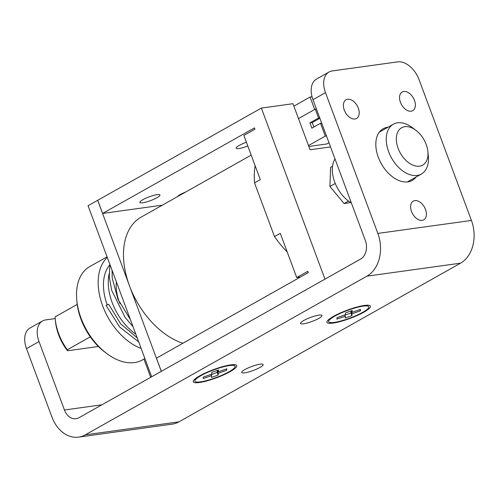 <?xml version="1.0" encoding="UTF-8"?>
<svg xmlns="http://www.w3.org/2000/svg" width="499" height="499" viewBox="0 0 499 499"><rect width="100%" height="100%" fill="white"/><g stroke="black" fill="none" stroke-linecap="round" stroke-linejoin="round"><path stroke-width="0.75" d="M200.542 381.847A21.438 4.017 159.6 0 0 224.93 373.876A21.438 4.017 159.6 0 0 234.443 365.655A21.438 4.017 159.6 0 0 229.428 365.567A21.438 4.017 159.6 0 0 208.57 371.948A21.438 4.017 159.6 0 0 194.997 380.325A21.438 4.017 159.6 0 0 200.542 381.847M334.255 322.404A21.438 4.017 159.6 0 0 358.644 314.432A21.438 4.017 159.6 0 0 368.156 306.218A21.438 4.017 159.6 0 0 363.141 306.13A21.438 4.017 159.6 0 0 342.283 312.511A21.438 4.017 159.6 0 0 328.71 320.882A21.438 4.017 159.6 0 0 334.255 322.404M230.632 364.894A23.222 4.354 159.6 0 0 208.033 371.799A23.222 4.354 159.6 0 0 193.331 380.874A23.222 4.354 159.6 0 0 199.338 382.521A23.222 4.354 159.6 0 0 225.76 373.888A23.222 4.354 159.6 0 0 236.064 364.981A23.222 4.354 159.6 0 0 230.632 364.894M364.345 305.45A23.222 4.354 159.6 0 0 341.746 312.362A23.222 4.354 159.6 0 0 327.045 321.437A23.222 4.354 159.6 0 0 333.051 323.084A23.222 4.354 159.6 0 0 359.473 314.451A23.222 4.354 159.6 0 0 369.778 305.544A23.222 4.354 159.6 0 0 364.345 305.45M318.967 315.118A11.433 2.139 159.6 0 0 306.885 318.942A11.433 2.139 159.6 0 0 300.554 323.446A11.433 2.139 159.6 0 0 303.567 323.801A11.433 2.139 159.6 0 0 315.649 319.978A11.433 2.139 159.6 0 0 321.98 315.474A11.433 2.139 159.6 0 0 318.967 315.118M260.122 364.176A11.433 2.139 159.6 0 0 248.034 368A11.433 2.139 159.6 0 0 241.703 372.497A11.433 2.139 159.6 0 0 244.716 372.853A11.433 2.139 159.6 0 0 256.804 369.029A11.433 2.139 159.6 0 0 263.135 364.532A11.433 2.139 159.6 0 0 260.122 364.176M347.635 99.257A10.716 6.793 60.6 0 0 346.038 99.788A10.716 6.793 60.6 0 0 344.784 111.296A10.716 6.793 60.6 0 0 354.97 118.993A10.716 6.793 60.6 0 0 356.56 118.463A10.716 6.793 60.6 0 0 357.82 106.954A10.716 6.793 60.6 0 0 347.635 99.257M403.785 91.467A10.716 6.793 60.6 0 0 402.188 91.997A10.716 6.793 60.6 0 0 400.934 103.505A10.716 6.793 60.6 0 0 411.12 111.202A10.716 6.793 60.6 0 0 412.71 110.672A10.716 6.793 60.6 0 0 413.97 99.164A10.716 6.793 60.6 0 0 403.785 91.467M414.85 200.617A10.716 6.793 60.6 0 0 413.259 201.147A10.716 6.793 60.6 0 0 412.006 212.655A10.716 6.793 60.6 0 0 422.191 220.352A10.716 6.793 60.6 0 0 423.782 219.822A10.716 6.793 60.6 0 0 425.042 208.314A10.716 6.793 60.6 0 0 414.85 200.617M388.06 127.208A29.653 18.8 60.6 0 0 387.573 127.27A29.653 18.8 60.6 0 0 383.17 128.736A29.653 18.8 60.6 0 0 379.689 160.572A29.653 18.8 60.6 0 0 407.876 181.867A29.653 18.8 60.6 0 0 412.28 180.401A29.653 18.8 60.6 0 0 416.116 177.008M218.512 369.965L211.794 372.341L211.676 374.169L203.286 377.138L203.193 378.598L211.582 375.622L211.464 377.45L218.175 375.073L218.294 373.246L226.683 370.277L226.783 368.817L218.387 371.792L218.512 369.965M218.294 373.246L217.314 370.62L217.882 370.42M226.215 369.017L226.683 370.277M217.807 370.214L218.387 371.792M352.225 310.528L345.508 312.904L345.389 314.726L337 317.701L336.906 319.154L345.296 316.185L345.177 318.006L351.889 315.63L352.007 313.809L360.397 310.84L360.496 309.38L352.107 312.349L352.225 310.528M352.007 313.809L351.028 311.176L351.595 310.977M359.929 309.58L360.397 310.84M351.521 310.777L352.107 312.349M55.208 318.58L45.708 319.896A21.438 13.592 60.6 0 0 42.527 320.957A21.438 13.592 60.6 0 0 39.009 341.578L64.452 409.997A14.29 10.722 82.1 0 0 76.048 418.723A14.29 10.722 82.1 0 0 78.973 417.725L360.596 259.056A14.29 10.722 82.1 0 0 365.33 240.474L312.973 99.694A21.438 13.592 -119.4 0 1 316.491 79.073L329.003 72.018A21.438 13.592 60.6 0 0 325.491 92.646L312.973 99.694M329.003 72.018A21.438 13.592 60.6 0 1 332.191 70.958L397.697 61.87A21.438 13.592 60.6 0 1 419.073 79.659L471.43 220.439A32.865 24.657 82.1 0 1 460.54 263.179L366.952 276.159A32.865 24.657 -97.9 0 0 377.843 233.42L325.491 92.646M143.93 359.074L150.71 377.313M39.009 341.578L26.491 348.633L51.94 417.045A32.865 24.657 -97.9 0 0 78.599 437.13A32.865 24.657 -97.9 0 0 85.335 434.835L178.916 421.848L460.54 263.179M178.916 421.848A32.865 24.657 82.1 0 1 172.18 424.144L78.599 437.13M85.335 434.835L366.952 276.159M26.491 348.633A21.438 13.592 -119.4 0 1 30.009 328.011L42.527 320.957M345.296 316.185L344.828 314.925M351.028 311.176L350.909 313.004L344.903 315.131M350.909 313.004L351.889 315.63M211.582 375.622L211.114 374.369M217.314 370.62L217.196 372.441L211.189 374.568M217.196 372.441L218.175 375.073M287.212 251.976A77.17 48.927 -119.4 0 1 274.5 236.582L280.282 233.326L296.724 277.538L307.796 271.3L308.282 272.616L156.449 358.163L161.345 371.318L324.968 279.128L261.364 108.09L292.944 103.705L310.072 149.756L330.538 146.918M247.803 146.007A10.716 2.008 -20.4 0 1 238.965 148.54A10.716 2.008 -20.4 0 1 236.146 148.209A10.716 2.008 -20.4 0 1 246.412 142.259M142.689 202.787A10.716 2.008 -20.4 0 1 139.863 202.457A10.716 2.008 -20.4 0 1 145.802 198.234A10.716 2.008 -20.4 0 1 157.129 194.654A10.716 2.008 -20.4 0 1 159.954 194.984A10.716 2.008 -20.4 0 1 154.016 199.201A10.716 2.008 -20.4 0 1 142.689 202.787M177.444 196.668A10.716 2.008 -20.4 0 1 185.765 191.978M107.06 256.829L89.801 266.553A53.586 33.976 60.6 0 0 76.777 300.186A53.586 33.976 60.6 0 0 106.898 353.648A53.586 33.976 60.6 0 0 134.456 362.58A53.586 33.976 60.6 0 0 142.415 359.929L144.885 358.538M419.509 166.167A21.438 13.592 60.6 0 0 427.899 151.652A21.438 13.592 60.6 0 0 415.854 130.27A21.438 13.592 60.6 0 0 404.826 126.696A21.438 13.592 60.6 0 0 398.127 148.378A21.438 13.592 60.6 0 0 419.509 166.167M427.899 151.652L428.329 156.106A28.58 18.12 -119.4 0 1 421.381 174.045A28.58 18.12 -119.4 0 1 417.139 175.455A28.58 18.12 -119.4 0 1 389.969 154.933A28.58 18.12 -119.4 0 1 393.324 124.245A28.58 18.12 -119.4 0 1 397.566 122.829A28.58 18.12 -119.4 0 1 412.268 127.594L415.854 130.27M308.844 146.457L326.87 143.955L328.991 142.764M316.422 108.969L315.268 109.131L298.477 118.587M326.452 135.94L325.298 136.102L320.526 123.272L311.863 128.156L309.904 122.891L318.568 118.007L315.268 109.131M318.568 118.007L319.728 117.851M325.298 136.102L308.513 145.558M182.902 343.256A71.451 45.303 -119.4 0 1 129.49 285.827A71.451 45.303 -119.4 0 1 141.205 217.084L251.19 155.114M274.5 236.582L254.54 182.908L260.322 179.659L243.874 135.441L254.952 129.204L254.459 127.887L102.626 213.435L97.735 200.28L261.364 108.09M300.467 277.02L296.724 277.538M162.35 205.17L102.626 213.435M129.49 285.827L161.296 371.35L151.665 376.77L88.055 205.731L97.685 200.305L129.49 285.827M106.898 353.648L105.102 352.306A50.019 31.711 -119.4 0 1 76.989 302.413L76.777 300.186M351.377 202.962A28.58 18.12 -119.4 0 1 334.997 158.925M350.766 202.594L344.073 203.523L329.914 186.464L330.612 167.346L332.527 166.267M344.073 203.523L348.483 201.041M329.914 186.464L335.247 183.464M312.043 96.762L310.072 97.037L293.861 106.168M120.034 303.704A35.728 22.648 -119.4 0 1 116.417 281.991M107.135 304.652A46.444 29.447 -119.4 0 1 109.855 264.776M135.847 334.243A46.444 29.447 -119.4 0 1 109.119 273.801M141.123 348.421A53.586 33.976 -119.4 0 1 102.675 305.899A53.586 33.976 -119.4 0 1 107.279 257.415M98.39 346.487L67.527 350.766A39.296 24.919 -119.4 0 1 55.489 321.568L55.277 319.341A42.87 27.183 60.6 0 1 55.102 316.877L77.22 304.415M55.277 319.341A42.87 27.183 60.6 0 0 67.334 349.774L90.288 336.837M67.334 349.774L67.527 350.766M310.072 97.037L314.694 109.456M254.54 182.908A77.17 48.927 -119.4 0 1 255.12 165.674M320.526 123.272L321.68 123.11M319.878 118.263L312.243 122.567L313.896 127.008M309.904 122.891L312.243 122.567M137.188 337.835L120.608 323.782L108.72 304.34L106.044 305.338L119.629 327.007L138.685 341.859M377.843 233.42L471.43 220.439M64.452 409.997L101.927 404.795M232.272 364.707L234.443 365.655M365.985 305.269L368.156 306.218M329.733 318.749L328.71 320.882M196.02 378.192L194.997 380.325M421.381 174.045L407.39 181.929M393.324 124.245L379.334 132.129M112.057 270.265L112.219 278.086L117.964 299.313L130.37 319.51M109.911 264.495L109.244 276.789L111.695 290.362L125.062 317.333L133.083 326.795"/></g></svg>
